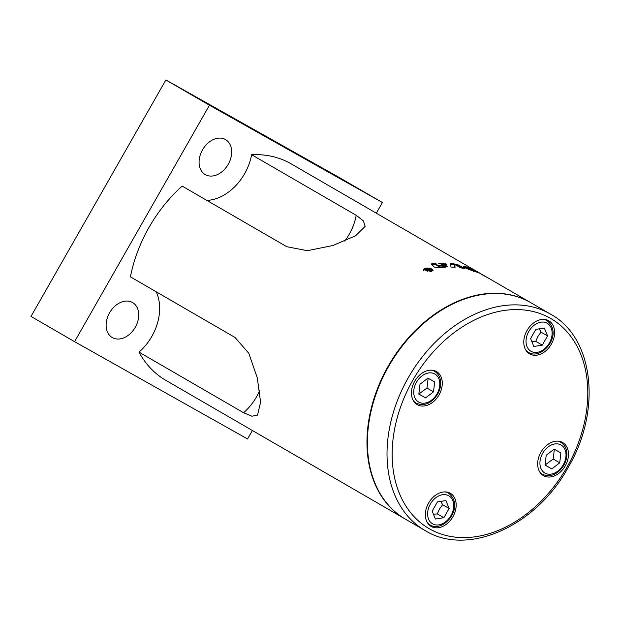 <?xml version="1.0" encoding="UTF-8"?>
<svg xmlns="http://www.w3.org/2000/svg" width="620" height="620" viewBox="0 0 620 620"><rect width="100%" height="100%" fill="white"/><g stroke="black" fill="none" stroke-linecap="round" stroke-linejoin="round"><path stroke-width="0.93" d="M418.841 394.018L426.971 388.043L428.149 378.154M550.498 314.108C594.154 337.652 601.88 410.812 568.121 467.542C536.114 526.217 467.743 557.086 425.088 530.55L405.48 519.188A125.077 91.171 -59.9 0 1 389.004 365.761A125.077 91.171 -59.9 0 1 530.154 302.328A125.077 91.171 -59.9 0 1 530.89 302.746L550.498 314.108A125.077 91.171 120.1 0 0 549.762 313.689A125.077 91.171 120.1 0 0 408.332 377.634A125.077 91.171 120.1 0 0 425.088 530.55A125.077 91.171 120.1 0 0 425.824 530.976M450.244 493.249A19.127 13.942 -59.9 0 1 450.353 493.318A19.127 13.942 -59.9 0 1 452.871 516.786A19.127 13.942 -59.9 0 1 431.288 526.481A19.127 13.942 -59.9 0 1 431.171 526.419A19.127 13.942 -59.9 0 1 428.653 502.952A19.127 13.942 -59.9 0 1 450.244 493.249M540.927 452.251A19.127 13.942 -59.9 0 1 562.673 442.541A19.127 13.942 -59.9 0 1 565.231 465.93A19.127 13.942 -59.9 0 1 543.492 475.641A19.127 13.942 -59.9 0 1 540.927 452.251M529.705 353.935A19.127 13.942 -59.9 0 1 529.596 353.873A19.127 13.942 -59.9 0 1 527.077 330.406A19.127 13.942 -59.9 0 1 548.661 320.703A19.127 13.942 -59.9 0 1 548.778 320.765A19.127 13.942 -59.9 0 1 551.296 344.232A19.127 13.942 -59.9 0 1 529.705 353.935M439.022 394.932A19.127 13.942 -59.9 0 1 417.275 404.651A19.127 13.942 -59.9 0 1 414.718 381.261A19.127 13.942 -59.9 0 1 436.457 371.543A19.127 13.942 -59.9 0 1 439.022 394.932M530.673 302.622A125.077 91.171 120.1 0 0 530.449 302.498A125.077 91.171 120.1 0 0 529.72 302.072A125.077 91.171 120.1 0 0 388.57 365.513A125.077 91.171 120.1 0 0 405.046 518.94A125.077 91.171 120.1 0 0 405.263 519.064M135.276 327.283A20.235 14.748 -59.9 0 1 112.274 337.551A20.235 14.748 -59.9 0 1 109.562 312.821A20.235 14.748 -59.9 0 1 132.564 302.545A20.235 14.748 -59.9 0 1 135.276 327.283M228.222 164.316A20.235 14.748 -59.9 0 1 205.228 174.592A20.235 14.748 -59.9 0 1 202.515 149.854A20.235 14.748 -59.9 0 1 225.517 139.577A20.235 14.748 -59.9 0 1 228.222 164.316M433.427 514.182L437.332 513.918L439.471 509.02L442.595 504.696L440.89 501.371M531.844 341.635L535.75 341.364L537.896 336.474L541.012 332.142L539.307 328.817M484.918 276.241L486.971 277.326A125.077 91.171 120.1 0 0 483.406 275.505L476.989 271.545A125.077 91.171 -59.9 0 1 477.741 271.963A125.077 91.171 -59.9 0 1 478.477 272.382A125.077 91.171 -59.9 0 1 480.446 273.567L484.143 275.66A125.077 91.171 -59.9 0 1 484.972 276.156M478.477 272.382L291.199 163.874A125.077 91.171 120.1 0 0 290.462 163.448A125.077 91.171 120.1 0 0 251.612 154.713L356.206 215.31L363.328 220.836L365.18 226.354L355.547 235.817L332.832 245.528L307.342 250.689L286.765 246.706L182.172 186.101A125.077 91.171 120.1 0 0 130.409 276.853L235.003 337.451L248.783 353.268L257.285 377.836L260.586 402.186L257.54 415.113L251.937 416.214L243.59 412.734L139.004 352.137A125.077 91.171 120.1 0 0 165.788 380.316L405.046 518.94M446.377 265.12L446.315 264.151C447.043 264.957 446.439 265.406 444.501 265.5A125.077 91.171 120.1 0 0 438.092 265.933L440.588 266.995A125.077 91.171 -59.9 0 1 442.765 266.801L443.525 266.244A125.077 91.171 -59.9 0 1 447.547 266.12L445.633 267.166A125.077 91.171 120.1 0 0 438.092 267.879L434.178 267.026L431.404 263.919A125.077 91.171 -59.9 0 1 435.767 263.43L437.511 265.306A125.077 91.171 -59.9 0 1 441.549 264.988L442.331 264.36L440.363 263.795A125.077 91.171 120.1 0 0 438.464 263.895L439.766 263.182A125.077 91.171 -59.9 0 1 443.036 263.12L446.253 264.097L446.625 264.81M447.392 266.809L443.471 267.15L443.525 266.244M442.316 265.337L442.331 264.36M463.621 266.639C463.303 266.127 464.024 266.151 465.783 266.701A125.077 91.171 -59.9 0 1 471.781 268.987L477.067 271.885C478.097 272.544 477.578 272.474 475.501 271.676A125.077 91.171 120.1 0 0 469.782 269.785L464.271 267.212A125.077 91.171 -59.9 0 1 470.859 269.212L471.332 269.553A125.077 91.171 120.1 0 0 468.658 268.662L471.107 269.871A125.077 91.171 -59.9 0 1 473.145 270.568L469.89 268.382A125.077 91.171 120.1 0 0 468.069 267.716L467.395 267.739A125.077 91.171 120.1 0 0 463.621 266.639L463.535 266.391M468.069 267.716L467.395 267.739M476.912 272.18L477.594 272.32M473.045 270.793L473.765 270.576M465.023 268.623A125.077 91.171 120.1 0 0 460.939 267.894L454.561 264.461L455.103 267.259A125.077 91.171 120.1 0 0 450.996 267.081L450.438 263.492A125.077 91.171 -59.9 0 1 457.514 264.531L465.023 268.623M431.14 271.483L423.282 269.63L425.289 268.096L430.497 268.228L433.14 270.111L431.14 271.483M423.336 269.964L423.824 269.39M423.778 269.638L430.846 271.312L432.644 270.072L425.584 268.266L423.778 269.638L423.801 270.568M530.449 302.498L485.289 276.326A125.077 91.171 120.1 0 0 484.979 276.148M446.144 264.849L440.967 263.833M442.184 265.05L441.417 265.685M438.642 265.872L437.402 265.988L435.643 264.12L431.318 264.601M443.393 266.933L442.641 267.491M440.471 267.677L438.526 267.212L438.092 265.933M437.402 265.988L437.511 265.306M435.643 264.12L435.767 263.43M447.407 266.755L447.547 266.12M466.48 268.561L468.441 269.165M473.905 270.863L475.114 271.529M468.371 269.328L468.658 268.662M462.714 268.181L457.265 265.213L455.297 264.856M454.475 264.717L450.57 264.213M454.91 267.949L454.561 264.461M457.265 265.213L457.514 264.531M432.566 270.909L432.644 270.072M432.636 269.933L433.031 270.444M430.551 270.227L429.513 269.623A125.077 91.171 120.1 0 0 428.304 269.925L427.785 270.498L429.203 270.56A125.077 91.171 -59.9 0 1 430.551 270.227L430.536 270.514M428.273 270.599L427.754 271.173M428.304 269.925L427.769 270.863M427.18 271.328L427.544 269.847L424.576 269.421A125.077 91.171 -59.9 0 1 425.281 269.235L428.505 269.576A125.077 91.171 -59.9 0 1 429.156 269.421L427.761 268.607A125.077 91.171 -59.9 0 1 428.327 268.476L431.466 270.297A125.077 91.171 120.1 0 0 429.575 270.754L426.917 270.312M428.296 268.925L428.327 268.476M427.203 270.653L427.544 269.847M547.545 335.931L542.291 345.154L533.812 346.479L530.604 338.582L535.866 329.36L544.337 328.034L547.545 335.931L541.012 332.142M535.75 341.364L542.291 345.154M432.179 511.128L437.441 501.906L445.92 500.58L449.128 508.478L443.866 517.7L435.395 519.033L432.179 511.128M437.332 513.918L443.866 517.7M442.595 504.696L449.128 508.478M252.371 430.482L247.535 438.96L74.578 341.674L209.452 105.222L382.408 202.508L376.317 213.187M139.004 352.137A45.981 33.519 120.1 0 0 156.124 291.749M206.917 200.438A45.981 33.519 120.1 0 0 251.612 154.713M209.452 105.222L165.873 79.972L338.83 177.258L382.408 202.508M165.873 79.972L31 316.425L74.578 341.674M545.05 465.015L553.179 459.032L554.365 449.151M546.228 455.235L554.156 449.143L560.899 452.933L559.721 462.822L551.784 468.914L545.042 465.116L546.228 455.235M545.251 465.124L551.784 468.914M553.179 459.032L559.721 462.822M419.043 394.134L425.576 397.916L418.833 394.126L420.011 384.237L427.939 378.146L434.69 381.943L433.504 391.832L425.576 397.916M433.504 391.832L426.971 388.043M413.416 400.753A18.391 13.408 120.1 0 0 416.229 403.194A18.391 13.408 120.1 0 0 416.338 403.256M437.046 393.816A16.19 11.796 -59.9 0 1 418.74 402.093A16.19 11.796 -59.9 0 1 416.477 382.246A16.19 11.796 -59.9 0 1 434.783 373.976A16.19 11.796 -59.9 0 1 437.046 393.816M414.331 402.093L416.229 403.194C424.367 406.488 431.505 403.481 437.65 394.157C439.844 390.259 440.851 386.276 440.673 382.207C440.735 380.525 439.983 374.782 434.674 371.365A18.391 13.408 120.1 0 0 434.566 371.303A18.391 13.408 120.1 0 0 431.156 370.132M539.625 471.743A18.391 13.408 120.1 0 0 542.446 474.184C547.708 477.051 553.396 474.959 554.962 473.936C558.62 471.998 561.588 469.069 563.867 465.147C566.052 461.249 567.06 457.265 566.889 453.204C566.943 451.515 566.192 445.772 560.883 442.354A18.391 13.408 120.1 0 0 560.775 442.293A18.391 13.408 120.1 0 0 557.365 441.122M542.686 453.243A16.19 11.796 -59.9 0 1 560.991 444.966A16.19 11.796 -59.9 0 1 563.255 464.814A16.19 11.796 -59.9 0 1 544.949 473.091A16.19 11.796 -59.9 0 1 542.686 453.243M412.843 380.207A121.396 88.49 -59.9 0 1 550.118 318.145A121.396 88.49 -59.9 0 1 567.106 466.976A121.396 88.49 -59.9 0 1 429.831 529.038A121.396 88.49 -59.9 0 1 412.843 380.207M427.312 522.521A18.391 13.408 120.1 0 0 430.125 524.962A18.391 13.408 120.1 0 0 430.233 525.024C443.091 533.231 465.628 507.021 448.57 493.132A18.391 13.408 120.1 0 0 448.462 493.071A18.391 13.408 120.1 0 0 445.052 491.9M448.679 495.744A16.19 11.796 -59.9 0 1 450.942 515.592A16.19 11.796 -59.9 0 1 432.636 523.861A16.19 11.796 -59.9 0 1 430.373 504.021A16.19 11.796 -59.9 0 1 448.679 495.744M525.729 349.974A18.391 13.408 120.1 0 0 528.55 352.416A18.391 13.408 120.1 0 0 528.659 352.478C541.508 360.677 564.053 334.467 546.987 320.587A18.391 13.408 120.1 0 0 546.879 320.524A18.391 13.408 120.1 0 0 543.469 319.354M531.053 351.315A16.19 11.796 -59.9 0 1 528.79 331.475A16.19 11.796 -59.9 0 1 547.096 323.198A16.19 11.796 -59.9 0 1 549.359 343.038A16.19 11.796 -59.9 0 1 531.053 351.315M446.082 264.787L446.253 264.097M442.882 263.818L443.036 263.12M439.634 263.826L439.766 263.182M441.425 265.647L441.549 264.988M442.664 267.367L442.765 266.801M440.487 267.577L440.588 266.995M438.526 267.212L438.635 266.522M468.72 269.452L468.96 268.894M475.68 271.738L475.974 271.18M465.574 267.173L465.783 266.701M259.602 390.585A45.981 33.519 -59.9 0 1 243.59 412.734M356.206 215.31A45.981 33.519 -59.9 0 1 349.2 234.321A45.981 33.519 -59.9 0 1 344.736 241.095M540.547 473.083L542.446 474.184A18.391 13.408 120.1 0 0 542.554 474.246M560.883 442.354L558.984 441.254M430.249 525.032L428.226 523.861M546.987 320.587L545.089 319.486M526.651 351.315L528.666 352.486M466.953 268.22L467.248 267.553M473.641 271.428L473.951 270.762M427.583 270.956L427.614 270.281M448.57 493.132L446.671 492.032M434.674 371.365L432.775 370.264"/></g></svg>
